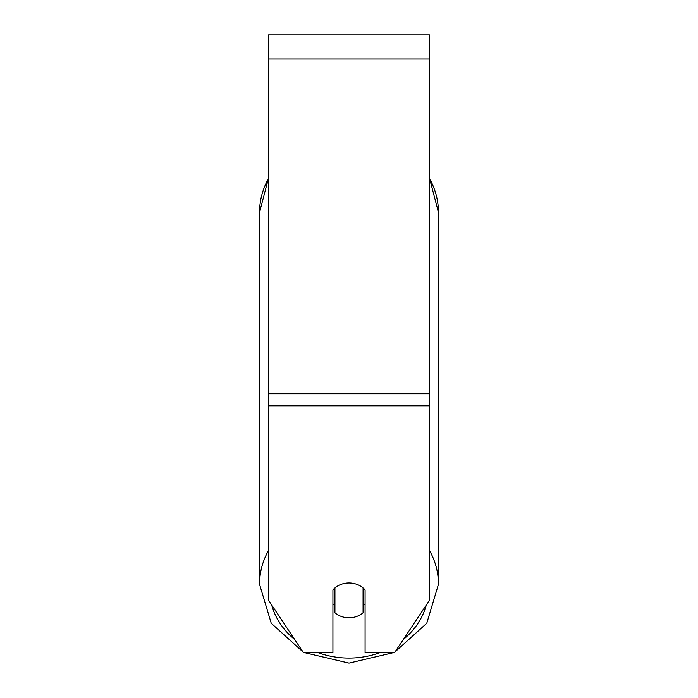 <?xml version="1.0" encoding="UTF-8"?>
<svg xmlns="http://www.w3.org/2000/svg" width="698" height="698" viewBox="0 0 698 698"><rect width="100%" height="100%" fill="white"/><g stroke="black" fill="none" stroke-linecap="round" stroke-linejoin="round"><path stroke-width="1.05" d="M429.41 405.8L429.41 34.9L268.59 34.9L268.59 600.367L303.412 652.595L332.92 652.595L332.92 589.923A20.102 17.406 0 0 1 365.08 589.923L365.08 652.595L394.588 652.595L429.41 600.367L429.41 405.8L268.59 405.8M349 617.774A20.102 17.406 0 0 1 334.927 612.8L334.927 587.934A20.102 17.406 0 0 1 349 582.952A20.102 17.406 0 0 1 363.073 587.934L363.073 612.8A20.102 17.406 0 0 1 349 617.774M334.927 605.759A20.102 17.406 0 0 1 332.92 603.779M365.08 603.779A20.102 17.406 0 0 1 363.073 605.759M429.41 59.025L268.59 59.025M429.41 393.733L268.59 393.733M268.59 550.338A89.457 77.469 180 0 0 259.543 584.287L271.234 623.262L302.923 651.853M380.07 652.595A79.406 68.762 0 0 1 349 658.074A79.406 68.762 0 0 1 317.93 652.595M294.635 639.429A79.406 68.762 0 0 1 271.697 605.026M268.59 177.824L259.543 212.393L259.543 584.287L259.543 212.393A89.457 77.469 0 0 1 268.59 178.444M426.304 605.026A79.406 68.762 0 0 1 403.365 639.429M429.41 178.444A89.457 77.469 0 0 1 438.457 212.393L438.457 584.287A89.457 77.469 180 0 0 429.41 550.338M304.337 652.595L349 663.1L393.663 652.595M429.41 177.824L438.457 212.393M395.077 651.853L426.766 623.262L438.457 584.287"/></g></svg>
